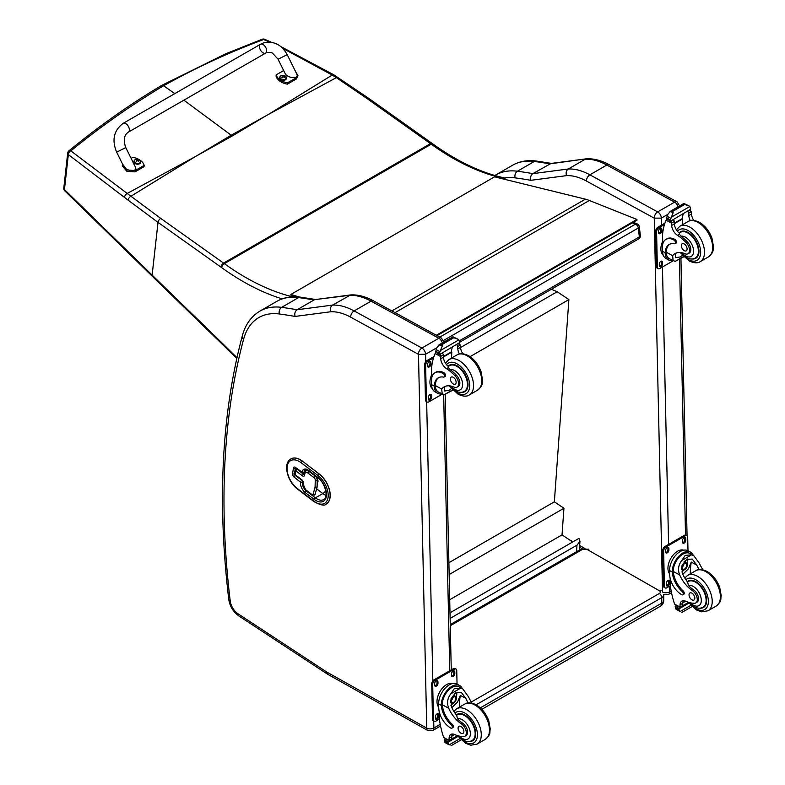 <?xml version="1.0" encoding="UTF-8"?>
<svg xmlns="http://www.w3.org/2000/svg" width="785" height="785" viewBox="0 0 785 785"><rect width="100%" height="100%" fill="white"/><g stroke="black" fill="none" stroke-linecap="round" stroke-linejoin="round"><path stroke-width="1.18" d="M266.89 115.277L232.262 135.972A136.335 78.706 -120 0 1 231.192 135.206L268.068 114.63L332.222 75.056L282.737 48.336M505.844 179.608L504.834 178.578A3.405 1.119 135.7 0 0 503.273 178.862A3.405 1.962 -120 0 0 501.703 177.891A3.405 2.453 -77.2 0 1 503.156 177.636C480.283 172.386 456.88 161.18 432.937 144.018L432.162 143.459A3.405 1.727 125.4 0 0 430.465 143.635L223.578 263.093L160.699 218.377L127.18 193.444L195.426 156.578L231.192 135.206L183.867 100.176M174.8 93.621L163.604 85.742L161.681 85.428L225.933 53.694L262.19 39.25A3.405 2.012 69.2 0 1 263.672 39.525A3.405 1.609 -65.8 0 1 264.79 39.328A3.405 1.609 -65.8 0 1 264.81 39.338A3.405 3.405 0 0 0 262.19 39.25A3.405 2.012 69.2 0 0 262.161 39.26M161.641 85.447L161.661 85.437C130.045 104.219 99.145 126.022 68.943 150.828A3.405 1.884 51 0 1 70.836 150.867A3.405 2.188 129.1 0 0 68.344 154.596L124.472 197.408A133.067 60.416 56.6 0 1 128.122 200.155L158.02 222.371L220.889 267.077A132.685 76.606 60 0 1 221.655 267.626A244.312 141.045 -120 0 0 282.178 298.879M503.156 177.636L503.156 177.636A3.405 3.405 0 0 1 504.834 178.578M337.952 77.411A3.405 1.629 123.1 0 0 337.923 77.381A3.405 1.629 123.1 0 0 336.343 77.636L332.222 75.056A3.405 1.707 121 0 1 333.792 74.801L280.834 46.6M160.699 218.377A3.405 1.727 -54.6 0 0 158.02 222.371L152.133 275.103L64.449 189.558A3.405 1.884 135.6 0 0 64.753 190.824L64.753 190.824A3.405 1.884 135.6 0 0 64.792 190.863M123.206 123.323L260.522 44.264A5.103 2.944 60.1 0 1 260.816 44.137A5.103 2.944 60.1 0 1 265.762 47.463A5.103 2.944 60.1 0 1 265.615 53.115A5.103 2.944 60.1 0 1 265.33 53.243A5.103 2.944 60.1 0 1 260.385 49.916A5.103 2.944 60.1 0 1 260.522 44.264A5.103 2.944 60.1 0 1 260.816 44.137A5.103 2.944 60.1 0 1 265.762 47.463A5.103 2.944 60.1 0 1 265.615 53.115L128.298 132.174A5.103 2.944 60.1 0 0 128.436 126.522A5.103 2.944 60.1 0 0 123.5 123.196A5.103 2.944 60.1 0 0 123.206 123.323C113.815 130.379 111.637 139.985 116.641 152.133L125.796 147.609L135.354 166.95C138.258 172.268 125.934 171.483 123.598 166.204L116.641 152.133M131.115 158.374L132.851 157.373A14.032 8.939 -174.2 0 1 144.175 165.38L135.138 170.581L126.935 169.992L122.538 164.045M122.421 164.565L122.293 165.87L126.807 171.297L135.01 171.886L144.048 166.685L144.175 165.38M295.543 71.543L297.947 75.664L296.553 77.646L287.516 82.847A14.032 8.939 -174.2 0 1 276.192 74.85L283.67 70.552M278.057 59.209L285.014 73.27C287.349 78.549 299.674 79.334 296.769 74.025L287.202 54.675L278.057 59.209L272.719 53.38C272.218 52.33 267.057 51.957 265.615 53.115M276.192 74.85L276.065 76.155A14.032 8.939 5.8 0 0 287.388 84.152L296.426 78.951L297.947 75.664M287.516 82.847L287.388 84.152M140.643 162.161A3.346 2.129 -174.2 0 1 140.643 162.407A3.346 2.129 -174.2 0 1 137.09 164.193A3.346 2.129 -174.2 0 1 133.98 161.739A3.346 2.129 -174.2 0 1 134.029 161.494M134.343 160.483A3.346 2.129 5.8 0 0 134.029 161.249L135.099 159.748A3.228 2.051 -174.2 0 1 135.412 159.59L135.099 159.748A3.228 2.051 -174.2 0 0 135.099 162.662A3.228 2.051 -174.2 0 0 139.651 162.937A3.228 2.051 -174.2 0 0 139.661 160.022L140.692 161.926A3.346 2.129 5.8 0 0 140.535 161.111M138.513 161.445A1.648 1.05 -174.2 0 0 138.759 161.298L138.857 161.327A4.347 2.738 -115.8 0 0 138.288 160.67L138.288 160.071A4.347 1.962 -51.2 0 1 138.867 159.924A1.776 1.138 5.8 0 0 138.562 159.708A4.347 2.463 121.3 0 0 137.954 159.836L137.022 159.777A4.347 2.747 -116.2 0 0 136.374 159.571L136.453 159.679A1.648 1.05 -174.2 0 0 136.237 159.797M138.209 161.121L138.288 160.071M136.374 159.571A1.776 1.138 5.8 0 0 136.07 159.748A4.347 2.247 56.5 0 1 136.688 159.973L136.678 160.572A4.347 2.443 121 0 0 136.07 161.151A1.776 1.138 5.8 0 0 136.364 161.367A4.347 1.982 -50.9 0 1 137.022 160.807L137.944 160.866A4.347 2.267 56.2 0 1 138.552 161.494A1.776 1.138 5.8 0 0 138.857 161.327M136.688 159.973L136.668 161.082M136.659 161.023L136.659 161.73M286.397 78.245A3.346 2.129 -174.2 0 1 286.388 78.49A3.346 2.129 -174.2 0 1 282.845 80.276A3.346 2.129 -174.2 0 1 279.735 77.823A3.346 2.129 -174.2 0 1 279.774 77.578M286.388 78.49L285.416 76.106A3.228 2.051 -174.2 0 1 285.406 79.02A3.228 2.051 -174.2 0 1 280.853 78.745A3.228 2.051 -174.2 0 1 280.873 75.831A3.228 2.051 -174.2 0 1 281.167 75.674L279.784 77.332A3.346 2.129 5.8 0 0 282.894 79.795A3.346 2.129 5.8 0 0 286.437 78.009A3.346 2.129 5.8 0 0 286.28 77.195M284.268 77.529A1.648 1.05 -174.2 0 0 284.513 77.381L284.612 77.411A4.347 2.738 -115.8 0 0 284.042 76.753L284.042 76.155A4.347 1.962 -51.2 0 1 284.612 76.008A1.776 1.138 5.8 0 0 284.317 75.792A4.347 2.463 121.3 0 0 283.709 75.919L282.777 75.86A4.347 2.747 -116.2 0 0 282.129 75.664L282.207 75.762A1.648 1.05 -174.2 0 0 281.992 75.88M283.964 77.205L284.042 76.155M282.129 75.664A1.776 1.138 5.8 0 0 281.825 75.831A4.347 2.247 56.5 0 1 282.433 76.057L282.433 76.655A4.347 2.443 121 0 0 281.815 77.234A1.776 1.138 5.8 0 0 282.119 77.45A4.347 1.982 -50.9 0 1 282.767 76.891L283.699 76.95A4.347 2.267 56.2 0 1 284.307 77.587A1.776 1.138 5.8 0 0 284.612 77.411M282.433 76.057L282.423 77.175M282.414 77.107L282.414 77.813M632.386 222.852L635.536 224.108A3.405 2.237 -68.2 0 1 637.165 223.911L633.26 222.341M639.275 226.649A3.405 1.648 173 0 1 638.274 228.023L639.363 236.884A3.405 1.648 -7 0 0 640.364 235.52L639.275 226.649A3.405 3.405 0 0 0 637.165 223.911M459.421 340.778L639.363 236.884A3.405 1.962 60 0 1 638.686 238.875A3.405 3.405 0 0 0 640.364 235.52M439.757 337.138L635.536 224.108A3.405 1.962 60 0 1 638.274 228.023L443.574 340.425M449.991 612.81L578.977 538.343L579.968 541.307L576.995 545.163L576.524 551.708M450.119 618.413L576.995 545.163M551.404 289.272L557.183 291.745L568.899 299.595L554.357 501.831L563.944 508.258L562.031 534.87L572.667 541.984M568.899 299.595L470.087 356.645M449.707 599.72L562.031 534.87M449.148 574.532L563.944 508.258M448.883 562.727L554.357 501.831M391.872 310.919L585.424 199.164L494.55 176.841L290.852 294.463L299.389 297.024M296.249 296.799L291.009 295.219L290.852 294.463M585.424 199.164A54.44 31.429 60 0 1 589.339 200.479L636.91 219.447L637.008 220.183L437.039 335.646M436.332 335.264L636.91 219.447M654.199 218.142L661.362 218.112A5.103 2.944 -120 0 0 657.663 211.921L674.6 202.147A5.034 2.983 118.7 0 1 677.112 201.892L609.337 164.781C601.595 160.532 594.059 158.531 586.719 158.776L550.991 163.447L532.868 173.632A683.411 394.57 -120 0 0 517.403 171.238A5.034 3.758 97.5 0 0 515.127 177.871A678.377 391.666 60 0 1 530.837 180.314C530.12 177.39 530.797 175.163 532.868 173.632L568.311 168.991L585.247 159.208A68.04 39.289 60 0 1 606.825 165.036L589.888 174.819A68.04 39.289 -120 0 0 568.311 168.991C566.25 170.502 565.661 172.72 566.525 175.634A63.006 36.375 60 0 1 586.424 181.041L654.199 218.142A5.034 2.983 -61.3 0 1 657.663 211.921L589.888 174.819A5.034 2.983 118.7 0 0 586.424 181.041M586.454 158.796L549.804 163.859A683.411 394.57 60 0 0 534.34 161.465L517.403 171.238A88.46 51.074 -120 0 0 495.659 175.016L512.595 165.233A88.46 51.074 60 0 1 534.34 161.465A5.034 3.758 97.5 0 1 536.283 161.043L551.904 163.466M323.969 478.772A6.8 3.925 60 0 1 324.264 479.115A16.279 9.4 60 0 1 327.816 485.199M418.434 354.261A5.034 2.983 -61.3 0 1 421.908 348.04L354.133 310.929A68.04 39.289 -120 0 0 332.546 305.1C330.495 306.621 329.896 308.839 330.76 311.753A63.006 36.375 60 0 1 350.659 317.15L418.483 354.339L425.607 354.231A5.103 2.944 -120 0 0 421.908 348.04L438.844 338.257A5.034 2.983 118.7 0 1 441.347 338.011L373.572 300.9C365.839 296.642 358.294 294.64 350.954 294.885L315.236 299.566L349.482 295.327A68.04 39.289 60 0 1 371.07 301.155L438.844 338.257A5.103 2.944 60 0 1 442.308 342.937M350.689 294.915L332.546 305.1L297.103 309.751L314.039 299.978A683.411 394.57 60 0 0 298.585 297.574A5.034 3.758 97.5 0 1 300.527 297.162L316.139 299.585M418.483 354.339L426.746 728.137L326.943 672.137A11.971 6.918 60 0 1 326.256 671.715L238.002 613.772A11.971 6.918 60 0 1 230.211 600.957A813.191 469.499 60 0 1 243.595 339.257A83.426 48.16 60 0 1 279.362 313.99A5.034 3.758 -82.5 0 1 281.648 307.357A683.411 394.57 -120 0 1 297.103 309.751C295.032 311.282 294.355 313.509 295.082 316.433L330.76 311.753M295.965 469.656A1.364 0.903 8.5 0 0 295.955 470.931A1.364 0.648 -52.7 0 1 297.073 469.361A1.364 0.785 -120 0 0 296.239 469.195L296.239 469.195A1.364 1.364 0 0 0 295.572 470.176L294.983 474.111A1.364 1.364 0 0 0 295.503 475.396A1.364 0.648 -52.7 0 1 295.366 474.866A1.364 0.903 -171.5 0 1 294.983 474.111M304.197 474.425A1.364 0.785 60 0 1 303.579 474.189L297.162 469.312A1.364 0.785 -120 0 0 296.337 469.145A1.364 0.785 -120 0 0 296.288 469.175M314.481 495.07A3.405 1.962 -120 0 0 314.53 495.041A3.405 1.962 -120 0 0 315.148 494.187L316.983 487.721A4.524 2.61 -120 0 0 317.101 486.906L317.287 480.057A3.405 1.962 -120 0 0 315.266 476.053L309.467 471.648A5.711 3.297 -120 0 0 305.973 470.941A5.711 3.297 -120 0 0 305.924 470.961M317.729 477.751A1.364 0.648 -52.7 0 1 317.591 477.221L308.682 470.441A1.364 0.648 -52.7 0 0 308.819 470.961L317.729 477.751C325.569 483.079 328.611 497.837 323.695 499.564A13.61 7.86 60 0 1 315.374 497.876L306.464 491.086A6.8 3.925 60 0 1 302.47 482.422L302.51 482.167A1.364 0.785 -120 0 0 301.705 480.44A1.364 0.648 127.3 0 0 300.596 482A1.364 0.903 8.5 0 0 302.51 482.167L302.951 481.911M303.677 473.031A1.364 0.785 -120 0 0 303.775 472.953A1.364 0.785 -120 0 0 303.942 472.58A1.364 0.903 -171.5 0 1 302.029 472.413A1.364 0.648 127.3 0 0 302.176 472.933A1.364 1.364 0 0 0 303.677 473.031L304.6 472.501M326.295 503.95A18.712 10.804 -120 0 0 326.334 503.921A18.712 10.804 -120 0 0 329.572 490.272A18.712 10.804 -120 0 0 319.063 473.836L302.441 461.168A18.712 10.804 -120 0 0 291 458.852A18.712 10.804 -120 0 0 290.95 458.882M672.735 260.581A15.435 9.135 -61.3 0 1 668.683 259.992A15.435 9.135 -61.3 0 1 665.238 253.712L666.249 253.123A14.002 8.292 -61.3 0 0 669.369 258.736L675.178 261.385L683.499 256.577M658.124 268.686A3.405 2.012 -61.3 0 1 657.359 267.096L656.397 266.566A3.405 2.012 -61.3 0 0 657.163 268.166L658.124 268.686A3.405 2.012 -61.3 0 0 659.822 268.519L673.167 260.816L672.627 255.694A23.717 13.698 60 0 1 675.041 253.575A23.717 13.698 60 0 1 684.893 253.722A7.497 4.327 60 0 0 688.003 253.771A7.497 4.327 60 0 0 685.992 242.487L687.238 241.77A7.497 4.327 60 0 1 689.259 253.055L688.003 253.771M676.464 252.927A23.717 13.698 -120 0 0 675.326 254.144L675.394 257.696L680.104 256.98L682.351 255.321M665.238 253.712L665.209 252.77A19.282 11.137 -120 0 1 669.193 244.488A19.282 11.137 -120 0 1 674.462 243.752A2.139 1.236 -120 0 0 675.051 243.674A2.139 1.236 -120 0 0 675.365 241.937A2.139 1.236 -120 0 0 673.942 240.053A16.701 9.636 -120 0 0 665.896 239.405A16.701 9.636 -120 0 0 662.442 247.403L662.53 251.308A15.435 9.135 118.7 0 0 666.033 258.54L668.683 259.992M675.178 261.385L683.755 256.842M662.746 244.125L662.54 234.666A72.328 41.762 60 0 1 666.072 220.192L666.769 219.309M685.992 242.487A37.503 21.656 60 0 0 677.465 235.343A8.753 5.053 60 0 1 671.656 225.462A48.219 27.838 60 0 1 671.548 223.195A1.698 1.04 -59.7 0 1 671.548 223.117L671.587 220.467M671.548 223.117L674.246 221.556A1.609 0.922 -120 0 0 673.187 219.672M670.439 221.262L666.593 218.701A5.73 3.307 -120 0 0 666.74 217.965L667.358 214.923L670.468 211.243L672.922 211.243L673.147 212.715L671.42 217.151L689.829 206.524L690.545 208.261A5.73 3.307 -120 0 0 690.731 209.183L670.439 221.262L690.731 209.183M683.921 203.482L689.004 205.915L684.667 204.463L683.921 203.482L686.6 204.944M689.829 206.524L689.004 205.925M665.896 239.405L666.907 238.817A16.701 9.636 60 0 1 674.953 239.474A2.139 1.236 60 0 1 676.376 241.348A2.139 1.236 60 0 1 676.062 243.085L675.051 243.674M666.249 253.123L666.22 252.191A19.282 11.137 60 0 1 669.713 244.223M674.335 223.666L682.764 218.799A91.423 52.781 -120 0 0 682.538 224.696M682.145 218.465L682.764 218.799M674.305 223.205L682.106 218.701A64.831 37.435 -120 0 1 683.284 213.844M674.246 221.556A48.219 27.838 -120 0 0 674.354 223.902A8.753 5.053 -120 0 0 679.437 233.273L679.349 234.254L681.007 236.206A37.503 21.656 60 0 1 687.238 241.77M666.74 217.965L670.341 219.928L671.42 217.151M661.99 242.967L662.677 241.142M670.341 219.928A5.73 3.307 -120 0 0 670.527 220.85M683.98 203.403L669.958 211.508L673.147 212.715M690.309 220.614A8.753 5.053 -120 0 1 688.769 215.581A48.219 27.838 -120 0 1 688.661 213.235L691.349 211.685A1.698 0.971 -63.2 0 1 691.349 211.764A48.219 27.838 -120 0 0 691.467 214.02A8.753 5.053 -120 0 0 693.803 220.389M691.349 211.685L689.201 210.429M688.661 213.235A1.609 0.922 -120 0 0 687.601 211.351M663.296 255.311A14.002 8.292 -61.3 0 1 660.882 249.267A14.002 8.292 -61.3 0 1 662.687 241.24M657.359 267.096L656.584 231.938A3.405 2.012 -61.3 0 1 658.919 227.728L664.463 224.53M662.579 262.298L662.609 263.701A2.335 1.384 -61.3 0 1 661.637 266.066A2.335 1.384 -61.3 0 1 659.832 266.714A2.335 1.384 -61.3 0 1 659.302 265.615L659.272 264.211A2.335 1.384 -61.3 0 1 660.244 261.847A2.335 1.384 -61.3 0 1 662.049 261.199A2.335 1.384 -61.3 0 1 662.579 262.298L661.618 261.768L661.647 263.181A2.335 1.384 -61.3 0 1 659.449 266.282M661.853 229.249L661.883 230.653A2.335 1.384 -61.3 0 1 660.911 233.017A2.335 1.384 -61.3 0 1 659.106 233.665A2.335 1.384 -61.3 0 1 658.576 232.566L658.546 231.153A2.335 1.384 -61.3 0 1 659.518 228.788A2.335 1.384 -61.3 0 1 661.323 228.15A2.335 1.384 -61.3 0 1 661.853 229.249L660.891 228.72L660.921 230.123A2.335 1.384 -61.3 0 1 658.713 233.233M656.397 266.566L655.622 231.408A3.405 2.012 -61.3 0 1 657.958 227.208L664.895 223.205M661.48 261.111A2.335 1.384 -61.3 0 1 661.618 261.768M660.744 228.052A2.335 1.384 -61.3 0 1 660.891 228.72M692.262 258.971A15.307 8.841 -120 0 0 695.795 258.294A15.307 8.841 -120 0 0 695.795 240.612A15.307 8.841 -120 0 0 680.487 231.771A15.307 8.841 -120 0 0 679.074 232.968M684.137 243.929A4.082 2.355 -120 0 0 682.165 243.772A4.082 2.355 -120 0 0 682.165 248.482A4.082 2.355 -120 0 0 686.247 250.847A4.082 2.355 -120 0 0 686.865 247.52A4.082 2.355 -120 0 0 684.137 243.929M699.16 569.596A23.717 13.698 60 0 1 696.795 565.082L692.242 559.077L686.787 559.381L682.028 565.298L682.381 573.403A23.717 13.698 60 0 0 687.689 582.156L688.406 585.473A23.717 13.698 60 0 0 693.587 589.849L692.341 590.575A23.717 13.698 60 0 1 679.692 574.963C677.651 569.704 678.358 564.866 681.792 560.461L685.177 555.387L691.497 554.858L681.792 560.461M691.497 554.858L693.714 555.535L699.494 563.522A23.717 13.698 -120 0 0 702.997 569.832M682.813 594.824L683.823 594.235A2.139 1.236 60 0 0 683.166 590.948A19.282 11.137 60 0 1 673.275 571.451L673.265 570.44L672.254 571.029A15.435 9.135 -61.3 0 1 679.035 556.006A15.435 9.135 -61.3 0 1 690.564 552.179L687.905 550.727A15.435 9.135 118.7 0 0 675.993 554.956A15.435 9.135 118.7 0 0 669.585 570.567L669.674 574.473A16.701 9.636 -120 0 0 681.782 594.736A2.139 1.236 -120 0 0 682.813 594.824A2.139 1.236 -120 0 0 682.155 591.527A19.282 11.137 -120 0 1 672.264 572.029L669.585 570.567M672.254 571.029L672.264 572.029M690.564 552.179A15.435 9.135 -61.3 0 1 693.243 555.28M683.411 600.682A8.753 5.053 60 0 0 682.744 603.302A48.219 27.838 60 0 0 682.734 605.588A1.609 0.922 60 0 1 682.401 606.354L680.104 607.678L674.56 604.067A72.328 41.762 60 0 1 670.292 585.316L670.135 578.162M690.82 605.353L680.134 611.515L678.946 609.523A5.73 3.307 60 0 1 679.104 608.777L675.257 606.226L676.317 605.618M675.257 606.226L675.169 606.628A5.73 3.307 60 0 1 675.355 607.551L676.071 609.297L680.134 611.515M673.265 570.44A14.002 8.292 -61.3 0 1 679.447 556.869A14.002 8.292 -61.3 0 1 689.878 553.435L693.714 555.535M690.28 573.884A91.423 52.781 60 0 1 691.281 562.06L688.455 568.801L682.793 574.296M687.64 558.959A10.195 6.035 -61.3 0 1 687.16 564.022M683.892 570.008A10.195 6.035 -61.3 0 1 681.851 571.961M685.236 560.51A6.8 4.033 -61.3 0 1 685.315 562.354M685.599 601.192L682.773 602.831M669.046 562.237L669.84 560.274M692.341 590.575A7.497 4.327 60 0 1 696.943 597.189A7.497 4.327 60 0 1 695.726 602.968A7.497 4.327 60 0 1 693.96 603.292A37.503 21.656 60 0 1 685.55 601.173A8.753 5.053 60 0 0 681.851 601.094A8.753 5.053 60 0 0 680.045 604.862A48.219 27.838 60 0 0 680.036 607.06A1.698 1.04 -59.4 0 0 680.036 607.139L682.734 605.588M669.664 573.894A14.002 8.292 -61.3 0 1 670.969 558.135A14.002 8.292 -61.3 0 1 683.715 550.157M670.351 585.777L666.887 587.779A3.405 2.012 -61.3 0 1 665.189 587.955L664.228 587.425A3.405 2.012 -61.3 0 1 663.453 585.826L662.677 550.668A3.405 2.012 -61.3 0 1 665.023 546.468L684.265 535.36A3.405 2.012 -61.3 0 1 685.962 535.184L686.924 535.713A3.405 2.012 -61.3 0 1 687.699 537.303L687.994 550.776M665.189 587.955A3.405 2.012 -61.3 0 1 664.414 586.356L663.639 551.198A3.405 2.012 -61.3 0 1 665.984 546.998L685.226 535.88A3.405 2.012 -61.3 0 1 686.924 535.713M682.469 542.101L682.44 540.698A2.335 1.384 -61.3 0 1 683.411 538.333A2.335 1.384 -61.3 0 1 685.217 537.686A2.335 1.384 -61.3 0 1 685.747 538.785L685.776 540.198A2.335 1.384 -61.3 0 1 684.805 542.563A2.335 1.384 -61.3 0 1 682.999 543.2A2.335 1.384 -61.3 0 1 682.469 542.101M665.631 551.826L665.601 550.422A2.335 1.384 -61.3 0 1 666.573 548.058A2.335 1.384 -61.3 0 1 668.378 547.41A2.335 1.384 -61.3 0 1 668.908 548.509L668.938 549.912A2.335 1.384 -61.3 0 1 667.966 552.277A2.335 1.384 -61.3 0 1 666.161 552.925A2.335 1.384 -61.3 0 1 665.631 551.826M666.357 584.874L666.328 583.471A2.335 1.384 -61.3 0 1 667.299 581.106A2.335 1.384 -61.3 0 1 669.105 580.468A2.335 1.384 -61.3 0 1 669.634 581.557L669.674 582.97A2.335 1.384 -61.3 0 1 668.702 585.335A2.335 1.384 -61.3 0 1 666.897 585.973A2.335 1.384 -61.3 0 1 666.357 584.874M684.648 537.597A2.335 1.384 -61.3 0 1 684.785 538.265L684.814 539.668A2.335 1.384 -61.3 0 1 682.616 542.769M667.799 547.322A2.335 1.384 -61.3 0 1 667.947 547.979L667.976 549.392A2.335 1.384 -61.3 0 1 665.768 552.493M668.535 580.37A2.335 1.384 -61.3 0 1 668.673 581.037L668.712 582.441A2.335 1.384 -61.3 0 1 666.504 585.541M682.263 567.084A3.209 1.904 118.7 0 0 683.823 564.238M682.185 567.771A3.209 1.904 118.7 0 0 682.911 569.253A3.209 1.904 118.7 0 0 686.119 567.349A3.209 1.904 118.7 0 0 686.002 563.61A3.209 1.904 118.7 0 0 684.363 563.797M682.185 567.957A3.483 2.061 118.7 0 0 684.755 569.39A3.483 2.061 118.7 0 0 687.101 565.014A3.483 2.061 118.7 0 0 684.451 563.738A3.483 2.061 118.7 0 0 682.185 567.879A3.483 2.061 118.7 0 0 682.185 567.957M682.018 568.055A3.719 2.198 118.7 0 0 684.854 569.527A3.719 2.198 118.7 0 0 687.277 565.102A3.719 2.198 118.7 0 0 684.608 563.444A3.719 2.198 118.7 0 0 682.018 568.055M687.277 564.994A3.984 2.355 118.7 0 0 687.277 564.896A3.984 2.355 118.7 0 0 686.375 562.933A3.984 2.355 118.7 0 0 683.293 564.032A3.984 2.355 118.7 0 0 681.635 568.055A3.984 2.355 118.7 0 0 682.538 569.93A3.984 2.355 118.7 0 0 684.677 569.635A3.984 2.355 118.7 0 0 684.765 569.576M687.287 581.646A15.307 8.841 60 0 1 688.209 580.969A15.307 8.841 60 0 1 695.588 581.567A15.307 8.841 60 0 1 705.813 595.04A15.307 8.841 60 0 1 703.517 607.482A15.307 8.841 60 0 1 699.985 608.159M693.587 589.849A7.497 4.327 60 0 1 698.189 596.463A7.497 4.327 60 0 1 696.972 602.242L695.726 602.968M692.007 599.877A4.082 2.355 -120 0 0 693.969 600.034A4.082 2.355 -120 0 0 693.969 595.315A4.082 2.355 -120 0 0 689.887 592.96A4.082 2.355 -120 0 0 689.279 596.286A4.082 2.355 -120 0 0 692.007 599.877M441.788 393.923A15.435 9.135 -61.3 0 1 437.736 393.334A15.435 9.135 -61.3 0 1 434.291 387.044L435.302 386.465A14.002 8.292 -61.3 0 0 438.423 392.078L444.231 394.718L452.552 389.919M442.259 394.178L441.68 389.036A23.717 13.698 60 0 1 444.094 386.907A23.717 13.698 60 0 1 453.946 387.064A7.497 4.327 60 0 0 457.056 387.113A7.497 4.327 60 0 0 455.035 375.829L456.291 375.102A7.497 4.327 60 0 1 458.303 386.387L457.056 387.113M445.517 386.259A23.717 13.698 -120 0 0 444.379 387.476L444.447 391.028L449.157 390.312L451.395 388.653M434.291 387.044L434.262 386.112A19.282 11.137 -120 0 1 438.246 377.83A19.282 11.137 -120 0 1 443.515 377.094A2.139 1.236 -120 0 0 444.094 377.006A2.139 1.236 -120 0 0 444.418 375.269A2.139 1.236 -120 0 0 442.995 373.395A16.701 9.636 -120 0 0 434.949 372.738A16.701 9.636 -120 0 0 431.495 380.735L431.583 384.64A15.435 9.135 118.7 0 0 435.076 391.882L437.736 393.334M444.231 394.718L452.808 390.174M431.799 377.467L431.593 368.008A72.328 41.762 60 0 1 435.125 353.535L435.812 352.642M455.035 375.829A37.503 21.656 60 0 0 446.518 368.675A8.753 5.053 60 0 1 440.709 358.794A48.219 27.838 60 0 1 440.601 356.527A1.698 1.04 -59.7 0 1 440.601 356.449L440.64 353.809M440.601 356.449L443.289 354.899A1.609 0.922 -120 0 0 442.23 353.014M439.482 354.594L435.646 352.043A5.73 3.307 -120 0 0 435.793 351.297L436.411 348.265L439.522 344.586L441.965 344.576L442.19 346.048L440.473 350.483L458.872 339.866L459.598 341.603A5.73 3.307 -120 0 0 459.784 342.525L439.482 354.594L459.784 342.525M452.974 336.814L458.057 339.257L453.18 337.511L452.974 336.814L455.653 338.276M458.872 339.866L458.057 339.257M434.949 372.738L435.96 372.159A16.701 9.636 60 0 1 444.006 372.806A2.139 1.236 60 0 1 445.429 374.69A2.139 1.236 60 0 1 445.105 376.427L444.094 377.006M435.302 386.465L435.273 385.523A19.282 11.137 60 0 1 438.766 377.565M443.388 357.008L451.817 352.141A91.423 52.781 -120 0 0 451.591 358.038M451.198 351.798L451.817 352.141M443.358 356.537L451.149 352.043A64.831 37.435 -120 0 1 452.337 347.176M443.289 354.899A48.219 27.838 -120 0 0 443.407 357.244A8.753 5.053 -120 0 0 448.49 366.605L448.402 367.586L450.05 369.539A37.503 21.656 60 0 1 456.291 375.102M435.793 351.297L439.384 353.27L440.473 350.483M431.043 376.309L431.73 374.484M439.384 353.27A5.73 3.307 -120 0 0 439.571 354.192M453.033 336.745L439.001 344.841L442.19 346.048M459.362 353.947A8.753 5.053 -120 0 1 457.822 348.923A48.219 27.838 -120 0 1 457.704 346.577L460.402 345.017A1.698 0.971 -63.2 0 1 460.402 345.096A48.219 27.838 -120 0 0 460.51 347.363A8.753 5.053 -120 0 0 462.856 353.731M460.402 345.017L458.244 343.761M457.704 346.577A1.609 0.922 -120 0 0 456.644 344.684M432.349 388.653A14.002 8.292 -61.3 0 1 429.935 382.609A14.002 8.292 -61.3 0 1 431.73 374.573M442.22 394.158L428.875 401.861A3.405 2.012 -61.3 0 1 427.177 402.028A3.405 2.012 -61.3 0 1 426.412 400.428L425.627 365.27A3.405 2.012 -61.3 0 1 427.972 361.071L433.516 357.872M431.632 395.64L431.662 397.043A2.335 1.384 -61.3 0 1 430.69 399.408A2.335 1.384 -61.3 0 1 428.885 400.046A2.335 1.384 -61.3 0 1 428.355 398.957L428.325 397.544A2.335 1.384 -61.3 0 1 429.297 395.179A2.335 1.384 -61.3 0 1 431.102 394.541A2.335 1.384 -61.3 0 1 431.632 395.64L430.671 395.11L430.7 396.513A2.335 1.384 -61.3 0 1 428.492 399.614M430.896 362.582L430.936 363.995A2.335 1.384 -61.3 0 1 429.964 366.359A2.335 1.384 -61.3 0 1 428.159 366.997A2.335 1.384 -61.3 0 1 427.619 365.898L427.589 364.495A2.335 1.384 -61.3 0 1 428.561 362.13A2.335 1.384 -61.3 0 1 430.366 361.492A2.335 1.384 -61.3 0 1 430.896 362.582L429.935 362.062L429.974 363.465A2.335 1.384 -61.3 0 1 427.766 366.566M427.177 402.028L426.216 401.498A3.405 2.012 -61.3 0 1 425.45 399.908L424.665 364.74A3.405 2.012 -61.3 0 1 427.011 360.541L433.948 356.537M430.523 394.443A2.335 1.384 -61.3 0 1 430.671 395.11M429.797 361.394A2.335 1.384 -61.3 0 1 429.935 362.062M461.315 392.314A15.307 8.841 -120 0 0 464.848 391.627A15.307 8.841 -120 0 0 464.848 373.954A15.307 8.841 -120 0 0 449.54 365.113A15.307 8.841 -120 0 0 448.127 366.31M453.18 377.271A4.082 2.355 -120 0 0 451.218 377.104A4.082 2.355 -120 0 0 451.218 381.824A4.082 2.355 -120 0 0 455.3 384.179A4.082 2.355 -120 0 0 455.908 380.862A4.082 2.355 -120 0 0 453.18 377.271M468.203 702.928A23.717 13.698 60 0 1 465.848 698.414L461.295 692.409L455.84 692.723L451.081 698.63L451.434 706.745A23.717 13.698 60 0 0 456.742 715.498L457.459 718.805A23.717 13.698 60 0 0 462.64 723.191L461.394 723.907A23.717 13.698 60 0 1 448.735 708.296C446.704 703.036 447.401 698.208 450.835 693.803L454.23 688.73L460.55 688.2L450.835 693.803M460.55 688.2L462.767 688.877L468.547 696.864A23.717 13.698 -120 0 0 472.05 703.174M451.866 728.156L452.876 727.577A2.139 1.236 60 0 0 452.209 724.28A19.282 11.137 60 0 1 442.328 704.783L442.318 703.782L441.298 704.361A15.435 9.135 -61.3 0 1 448.088 689.348A15.435 9.135 -61.3 0 1 459.617 685.521L456.958 684.069A15.435 9.135 118.7 0 0 445.046 688.298A15.435 9.135 118.7 0 0 438.638 703.9L438.727 707.805A16.701 9.636 -120 0 0 450.835 728.078A2.139 1.236 -120 0 0 451.866 728.156A2.139 1.236 -120 0 0 451.198 724.869A19.282 11.137 -120 0 1 441.317 705.372L438.638 703.9M441.298 704.361L441.317 705.372M459.617 685.521A15.435 9.135 -61.3 0 1 462.296 688.622M452.464 734.014A8.753 5.053 60 0 0 451.787 736.644A48.219 27.838 60 0 0 451.787 738.92A1.609 0.922 60 0 1 451.453 739.696L449.148 741.02L443.613 737.4A72.328 41.762 60 0 1 439.345 718.658L439.178 711.495M459.873 738.685L449.187 744.857L447.999 742.855A5.73 3.307 60 0 1 448.147 742.119L444.31 739.568L445.37 738.95M444.31 739.568L444.222 739.97A5.73 3.307 60 0 1 444.408 740.893L445.124 742.63L449.187 744.857M442.318 703.782A14.002 8.292 -61.3 0 1 448.5 690.211A14.002 8.292 -61.3 0 1 458.931 686.777L462.767 688.877M459.323 707.216A91.423 52.781 60 0 1 460.334 695.402L457.508 702.133L451.846 707.628M456.693 692.291A10.195 6.035 -61.3 0 1 456.213 697.365M452.935 703.35A10.195 6.035 -61.3 0 1 450.904 705.293M454.289 693.842A6.8 4.033 -61.3 0 1 454.368 695.696M454.652 734.534L451.817 736.163M438.099 695.569L438.893 693.606M461.394 723.907A7.497 4.327 60 0 1 465.996 730.531A7.497 4.327 60 0 1 464.779 736.301A7.497 4.327 60 0 1 463.013 736.634A37.503 21.656 60 0 1 454.603 734.515A8.753 5.053 60 0 0 450.904 734.426A8.753 5.053 60 0 0 449.099 738.194A48.219 27.838 60 0 0 449.089 740.402A1.698 1.04 -59.4 0 0 449.089 740.481L451.787 738.92M438.707 707.226A14.002 8.292 -61.3 0 1 440.022 691.467A14.002 8.292 -61.3 0 1 452.768 683.499M439.394 719.119L435.93 721.121A3.405 2.012 -61.3 0 1 434.233 721.287L433.271 720.767A3.405 2.012 -61.3 0 1 432.506 719.168L431.73 684.01A3.405 2.012 -61.3 0 1 434.066 679.81L453.318 668.692A3.405 2.012 -61.3 0 1 455.015 668.526L455.977 669.046A3.405 2.012 -61.3 0 1 456.742 670.645L457.047 684.108M434.233 721.287A3.405 2.012 -61.3 0 1 433.467 719.698L432.692 684.53A3.405 2.012 -61.3 0 1 435.027 680.33L454.279 669.222A3.405 2.012 -61.3 0 1 455.977 669.046M451.522 675.443L451.493 674.03A2.335 1.384 -61.3 0 1 452.464 671.666A2.335 1.384 -61.3 0 1 454.27 671.028A2.335 1.384 -61.3 0 1 454.8 672.127L454.829 673.53A2.335 1.384 -61.3 0 1 453.858 675.895A2.335 1.384 -61.3 0 1 452.052 676.533A2.335 1.384 -61.3 0 1 451.522 675.443M434.684 685.168L434.654 683.755A2.335 1.384 -61.3 0 1 435.626 681.39A2.335 1.384 -61.3 0 1 437.431 680.752A2.335 1.384 -61.3 0 1 437.961 681.851L437.991 683.254A2.335 1.384 -61.3 0 1 437.019 685.619A2.335 1.384 -61.3 0 1 435.214 686.257A2.335 1.384 -61.3 0 1 434.684 685.168M435.41 718.216L435.381 716.813A2.335 1.384 -61.3 0 1 436.352 714.438A2.335 1.384 -61.3 0 1 438.158 713.801A2.335 1.384 -61.3 0 1 438.687 714.899L438.717 716.303A2.335 1.384 -61.3 0 1 437.745 718.667A2.335 1.384 -61.3 0 1 435.94 719.315A2.335 1.384 -61.3 0 1 435.41 718.216M453.691 670.93A2.335 1.384 -61.3 0 1 453.838 671.597L453.867 673A2.335 1.384 -61.3 0 1 451.66 676.111M436.852 680.654A2.335 1.384 -61.3 0 1 437 681.321L437.029 682.724A2.335 1.384 -61.3 0 1 434.821 685.825M437.588 713.702A2.335 1.384 -61.3 0 1 437.726 714.37L437.755 715.783A2.335 1.384 -61.3 0 1 435.557 718.883M451.316 700.426A3.209 1.904 118.7 0 0 452.876 697.571M451.238 701.113A3.209 1.904 118.7 0 0 451.964 702.585A3.209 1.904 118.7 0 0 455.172 700.681A3.209 1.904 118.7 0 0 455.045 696.952A3.209 1.904 118.7 0 0 453.416 697.139M451.238 701.29A3.483 2.061 118.7 0 0 453.799 702.722A3.483 2.061 118.7 0 0 456.154 698.356A3.483 2.061 118.7 0 0 453.504 697.08A3.483 2.061 118.7 0 0 451.238 701.221A3.483 2.061 118.7 0 0 451.238 701.29M451.071 701.388A3.719 2.198 118.7 0 0 453.907 702.86A3.719 2.198 118.7 0 0 456.32 698.434A3.719 2.198 118.7 0 0 453.661 696.776A3.719 2.198 118.7 0 0 451.071 701.388M456.32 698.336A3.984 2.355 118.7 0 0 456.33 698.228A3.984 2.355 118.7 0 0 455.418 696.275A3.984 2.355 118.7 0 0 452.346 697.365A3.984 2.355 118.7 0 0 450.688 701.397A3.984 2.355 118.7 0 0 451.591 703.262A3.984 2.355 118.7 0 0 453.73 702.977A3.984 2.355 118.7 0 0 453.818 702.918M456.34 714.978A15.307 8.841 60 0 1 457.262 714.301A15.307 8.841 60 0 1 464.632 714.909A15.307 8.841 60 0 1 474.866 728.372A15.307 8.841 60 0 1 472.57 740.824A15.307 8.841 60 0 1 469.028 741.501M462.64 723.191A7.497 4.327 60 0 1 467.242 729.805A7.497 4.327 60 0 1 466.025 735.574L464.779 736.301M461.05 733.21A4.082 2.355 -120 0 0 463.022 733.367A4.082 2.355 -120 0 0 463.022 728.657A4.082 2.355 -120 0 0 458.94 726.302A4.082 2.355 -120 0 0 458.322 729.618A4.082 2.355 -120 0 0 461.05 733.21M268.068 114.63L336.343 77.636L367.596 98.92A3.405 1.727 125.4 0 1 369.284 98.743L333.792 74.801A3.405 1.707 121 0 1 333.831 74.82M195.426 156.578L130.909 196.25A3.405 1.815 -52.2 0 0 128.122 200.155M269.314 42.086L263.672 39.525C229.524 52.173 196.171 67.579 163.604 85.742C131.468 104.945 100.539 126.65 70.836 150.867L127.18 193.444A3.405 1.913 -53.7 0 0 124.472 197.408M432.937 144.018A3.405 1.707 125.8 0 0 431.25 144.195A136.09 78.569 -120 0 0 430.465 143.635L367.596 98.92M500.85 178.381L501.703 177.891A240.907 139.082 60 0 1 431.25 144.195L224.353 263.652A136.09 78.569 -120 0 0 223.578 263.093A3.405 1.727 -54.6 0 0 220.889 267.077M292.57 296.818A240.907 139.082 60 0 1 224.353 263.652A3.405 1.707 -54.2 0 0 221.655 267.626M196.574 155.911L232.262 135.972M163.888 286.545L152.133 275.103A3.405 1.246 133.9 0 0 152.182 276.173A3.405 1.246 133.9 0 0 152.212 276.192L163.918 287.595A3.405 1.227 134.2 0 1 163.888 286.545L223.98 344.89A3.405 1.227 134.2 0 0 224.019 345.94L236.776 358.48M236.962 357.636A844.866 487.76 60 0 1 225.727 346.597A139.494 80.531 -120 0 0 223.98 344.89M225.727 346.597A3.405 1.177 134.9 0 0 225.727 347.627M68.943 150.828A3.405 3.405 0 0 0 67.696 153.095A3.405 2.188 6.4 0 0 68.344 154.596L64.449 189.558A3.405 2.188 -173.6 0 1 63.801 188.057A3.405 3.405 0 0 0 64.753 190.824L152.192 276.173M135.138 170.581L135.01 171.886M296.553 77.646L296.426 78.951M133.98 161.739L134.029 161.249A3.346 2.129 5.8 0 0 137.139 163.712A3.346 2.129 5.8 0 0 140.692 161.926L140.643 162.407M137.022 159.777L136.875 160.611M137.954 159.836L137.934 160.856M280.098 76.567A3.346 2.129 5.8 0 0 279.784 77.332L279.735 77.823M282.777 75.86L282.629 76.704M283.709 75.919L283.689 76.94M460.53 347.539L557.183 291.745M450.276 625.733L582.342 549.49A3.405 1.962 -120 0 0 580.655 549.323L450.256 624.615M476.142 704.793L661.745 597.64A3.405 1.962 -120 0 0 659.321 593.48L471.304 702.025M480.341 707.854L661.765 603.115L661.745 597.64A6.8 3.905 -0.3 0 0 663.737 594.853L663.757 600.329A6.8 3.905 179.7 0 1 661.765 603.115A6.8 3.925 60 0 1 660.352 606.255A6.8 6.8 0 0 0 663.757 600.329M661.019 590.546A3.405 1.972 119.7 0 0 659.321 590.712A3.405 1.953 179.7 0 1 659.321 593.48M580.655 549.323L588.848 549.304A3.405 1.972 119.7 0 0 587.151 549.471L659.321 590.712M582.342 549.49A3.405 1.953 179.7 0 1 587.151 549.471M395.051 312.665L589.339 200.479M530.837 180.314L566.525 175.634M504.117 178.018A83.426 48.16 60 0 1 515.127 177.871M584.57 548.293L579.664 545.536M573.001 541.797L569.174 539.648M663.56 594.382L668.575 594.353A5.103 2.944 -120 0 0 669.634 591.91A5.034 2.836 178.7 0 1 662.511 592.018L654.248 218.22M671.175 591.017L669.634 591.91L669.507 586.267M668.584 544.407L662.452 267.008M661.519 225.148L661.362 218.112L667.436 214.609M609.337 164.781A5.034 2.983 118.7 0 0 606.825 165.036L674.6 202.147A5.103 2.944 60 0 1 678.063 206.818M679.437 259.472L685.521 535.046M259.904 311.125L276.84 301.352A88.46 51.074 60 0 1 298.585 297.574L281.648 307.357A88.46 51.074 -120 0 0 259.904 311.125C251.19 316.355 245.322 324.607 242.29 335.901C221.694 413.577 217.18 501.438 228.769 599.495C229.877 606.413 233.224 611.898 238.807 615.931A5.034 2.698 123.3 0 1 238.002 613.772M443.653 394.649L449.756 670.753M373.572 300.9A5.034 2.983 118.7 0 0 371.07 301.155L354.133 310.929A5.034 2.983 -61.3 0 0 350.659 317.15M440.552 726.007L432.81 730.472A5.103 2.944 -120 0 0 433.87 728.029L440.228 724.359M425.774 361.679L425.607 354.231L436.48 347.951M426.746 728.137A5.034 2.836 -1.3 0 0 433.87 728.029L433.712 721.003M432.829 680.938L426.657 401.743M426.697 728.166A5.034 2.944 119.3 0 0 427.796 730.501L328.042 674.472A5.034 2.944 119.3 0 1 326.943 672.137M326.256 671.715A5.034 2.698 123.3 0 0 327.051 673.864L328.042 674.472M230.211 600.957A5.034 2.453 173.2 0 1 228.769 599.495M243.595 339.257A5.034 3.562 -165 0 1 242.29 335.901M279.362 313.99A678.377 391.666 60 0 1 295.082 316.433M295.366 474.866L295.955 470.931L302.372 475.818A2.718 1.57 -120 0 0 304.57 475.239L304.737 474.179A4.357 2.512 60 0 1 308.26 473.267L314.049 477.682A2.041 1.177 60 0 1 315.266 480.077L315.079 486.926A3.16 1.825 60 0 1 315.001 487.495L313.166 493.961A2.041 1.177 60 0 1 311.547 494.226L305.777 489.83A4.357 2.512 60 0 1 303.216 484.276L303.373 483.217A2.718 1.57 -120 0 0 301.783 479.753L295.366 474.866M304.737 474.179A1.364 0.903 8.5 0 1 304.345 473.424L304.188 474.483A1.364 0.903 8.5 0 0 304.57 475.239M304.315 474.415L304.188 474.483A1.364 0.785 60 0 1 303.481 474.248L297.162 469.312M302.372 475.818A1.364 0.648 -52.7 0 1 303.481 474.248L303.579 474.189M295.503 475.396L301.921 480.283A1.364 0.648 -52.7 0 1 301.783 479.753M303.373 483.217A1.364 0.903 -171.5 0 1 302.99 482.461L302.833 483.521A1.364 0.903 8.5 0 0 303.216 484.276M302.833 483.521L305.914 490.35A1.364 0.648 -52.7 0 1 305.777 489.83M305.914 490.35L311.684 494.746A1.364 0.648 -52.7 0 1 311.547 494.226M311.684 494.746L314.442 495.099A3.405 1.962 -120 0 0 315.05 494.246A1.364 0.971 -164.2 0 1 313.166 493.961M315.148 494.187L316.885 487.779A1.364 0.971 -164.2 0 1 315.001 487.495M316.983 487.721L316.885 487.779A4.524 2.61 -120 0 0 317.003 486.955A1.364 0.814 -178.4 0 1 315.079 486.926M317.101 486.906L317.189 480.116A1.364 0.814 -178.4 0 1 315.266 480.077M317.287 480.057L317.189 480.116A3.405 1.962 -120 0 0 315.168 476.112A1.364 0.648 127.3 0 0 314.049 477.682M315.266 476.053L309.368 471.697A1.364 0.648 127.3 0 0 308.26 473.267M309.467 471.648L309.368 471.697A5.711 3.297 -120 0 0 305.875 470.99L305.973 470.941M301.94 480.302L295.297 475.553A1.364 0.785 60 0 1 294.493 473.816L295.327 468.262A1.364 0.785 60 0 1 295.494 467.889M304.806 472.079L303.981 472.325A1.364 0.903 -171.5 0 1 302.068 472.158L295.621 467.526A2.718 1.57 -120 0 0 293.413 468.096L292.579 473.649A1.364 0.903 8.5 0 0 294.493 473.816L295.072 473.483M292.579 473.649A2.718 1.57 -120 0 0 294.179 477.113L300.557 482.255A8.164 4.71 -120 0 0 305.345 492.656L314.255 499.437A14.974 8.645 -120 0 0 326.374 496.287A14.974 8.645 -120 0 0 317.591 477.221M295.533 475.416L295.297 475.553A1.364 0.648 127.3 0 0 294.179 477.113M295.621 467.526A1.364 0.648 127.3 0 0 295.759 468.046L302.176 472.933M295.602 467.811L295.327 468.262A1.364 0.903 -171.5 0 1 293.413 468.096M308.682 470.441A8.164 4.71 -120 0 0 302.068 472.158M305.061 471.707L303.981 472.325A6.8 3.925 60 0 1 305.336 470.048L308.819 470.961M316.659 488.869L322.831 493.569L315.374 497.876A1.364 0.648 127.3 0 0 314.255 499.437M306.7 490.949L306.464 491.086A1.364 0.648 127.3 0 0 305.345 492.656M302.99 482.127L302.47 482.422A1.364 0.903 -171.5 0 1 300.557 482.255M307.838 470.333L307.239 470.676M306.837 470.676L307.622 470.225M313.99 501.203L297.358 488.545A17.348 10.019 60 0 1 287.182 466.437A17.348 10.019 60 0 1 301.224 462.797L317.856 475.455A17.348 10.019 60 0 1 328.042 497.553A17.348 10.019 60 0 1 313.99 501.203A1.364 0.648 -52.7 0 0 314.128 501.733L297.505 489.075A1.364 0.648 127.3 0 1 297.358 488.545M301.224 462.797A1.364 0.648 -52.7 0 1 302.343 461.227A18.712 10.804 -120 0 0 290.901 458.911C282.561 463.278 287.428 481.833 297.505 489.075M317.856 475.455A1.364 0.648 -52.7 0 1 318.965 473.885L302.441 461.168M314.128 501.733C320.859 505.305 324.892 506.05 326.246 503.98A18.712 10.804 -120 0 0 329.474 490.331A18.712 10.804 -120 0 0 318.965 473.885L319.063 473.836M317.199 483.325A5.103 2.443 127.3 0 0 318.102 480.911M326.02 495.374A13.61 7.86 -120 0 1 322.831 493.569A5.103 2.443 127.3 0 0 325.755 490.684M665.209 252.77L662.53 251.308M666.072 220.192L671.548 223.195M672.922 211.243L684.667 204.463M673.942 240.053L674.953 239.474M667.064 216.238L670.694 218.23M672.392 210.949L684.137 204.169M677.465 235.343L679.349 234.254M671.656 225.462L674.354 223.902M688.769 215.581L691.467 214.02M666.22 252.191L672.627 255.694M662.609 263.701L661.647 263.181M661.883 230.653L660.921 230.123M658.919 227.728L657.958 227.208M656.584 231.938L655.622 231.408M681.037 252.819A17.692 10.215 -120 0 0 688.465 259.658A17.692 10.215 -120 0 0 698.984 244.076A17.692 10.215 -120 0 0 677.475 231.33M680.183 252.485L689.083 260.934C694.068 263.191 697.796 263.407 700.279 261.601A20.41 11.785 -120 0 0 700.279 238.032A20.41 11.785 -120 0 0 679.859 226.247L676.415 229.838M700.279 261.601L708.453 256.881A20.41 11.785 -120 0 0 708.453 233.312A20.41 11.785 -120 0 0 688.043 221.527L679.859 226.247M681.007 236.206A11.432 6.604 60 0 1 693.214 248.168A11.432 6.604 60 0 1 685.717 256.008A11.432 6.604 60 0 1 681.812 252.721M679.319 233.174L680.497 232.321A14.836 8.566 60 0 1 695.333 240.887A14.836 8.566 60 0 1 695.333 258.01C692.743 259.462 689.799 259.325 686.492 257.608L680.831 252.554M675.738 608.826L679.378 610.818M683.166 590.948L682.155 591.527M691.281 562.06L696.795 565.082M675.355 607.551L678.946 609.523M676.464 605.696L675.512 606.246M688.416 602.419L682.734 605.696M679.682 607.453L678.731 608.012M682.744 603.302L680.045 604.862M674.56 604.067L680.036 607.06M688.936 603.106L679.104 608.777M673.275 571.451L679.692 574.963M663.639 551.198L662.677 550.668M665.984 546.998L665.023 546.468M685.776 540.198L684.814 539.668M685.747 538.785L684.785 538.265M668.938 549.912L667.976 549.392M668.908 548.509L667.947 547.979M669.674 582.97L668.712 582.441M669.634 581.557L668.673 581.037M664.414 586.356L663.453 585.826M685.226 535.88L684.265 535.36M685.904 579.732A17.692 10.215 60 0 1 695.539 579.595A17.692 10.215 60 0 1 707.913 605.058A17.692 10.215 60 0 1 689.112 602.497L694.205 606.795C697.502 608.512 700.456 608.65 703.046 607.207A14.836 8.566 60 0 0 703.046 590.075A14.836 8.566 60 0 0 688.219 581.508L690.339 580.282M705.597 571.519A20.41 11.785 60 0 1 719.227 589.476A20.41 11.785 60 0 1 716.175 606.069C722.426 600.594 720.277 599.632 721.199 595.687L719.717 587.465C717.019 580.203 712.76 574.836 706.951 571.382C701.967 569.125 698.238 568.909 695.765 570.715A20.41 11.785 60 0 1 705.597 571.519M695.765 570.715L687.582 575.434A20.41 11.785 60 0 1 697.414 576.239A20.41 11.785 60 0 1 711.053 594.196A20.41 11.785 60 0 1 707.991 610.789L701.731 611.858L696.491 609.955L688.298 602.242M688.406 585.473A11.432 6.604 60 0 1 700.868 597.11A11.432 6.604 60 0 1 693.44 605.196A11.432 6.604 60 0 1 690.349 602.811M434.262 386.112L431.583 384.64M435.125 353.535L440.601 356.527M441.965 344.576L453.71 337.795M442.995 373.395L444.006 372.806M436.107 349.58L439.747 351.562M441.435 344.291L453.18 337.511M446.518 368.675L448.402 367.586M440.709 358.794L443.407 357.244M457.822 348.923L460.51 347.363M435.273 385.523L441.68 389.036M431.662 397.043L430.7 396.513M430.936 363.995L429.974 363.465M427.972 361.071L427.011 360.541M425.627 365.27L424.665 364.74M426.412 400.428L425.45 399.908M450.09 386.151A17.692 10.215 -120 0 0 457.518 393A17.692 10.215 -120 0 0 468.027 377.408A17.692 10.215 -120 0 0 446.528 364.662M449.236 385.827L458.136 394.276C463.121 396.523 466.849 396.749 469.322 394.943A20.41 11.785 -120 0 0 469.322 371.364A20.41 11.785 -120 0 0 448.912 359.579L445.468 363.17M469.322 394.943L477.506 390.214A20.41 11.785 -120 0 0 477.506 366.644A20.41 11.785 -120 0 0 457.096 354.859L448.912 359.579M450.05 369.539A11.432 6.604 60 0 1 462.257 381.51A11.432 6.604 60 0 1 454.77 389.35A11.432 6.604 60 0 1 450.855 386.053M448.363 366.507L449.55 365.663A14.836 8.566 60 0 1 464.377 374.219A14.836 8.566 60 0 1 464.377 391.352C461.796 392.794 458.852 392.657 455.536 390.94L449.883 385.896M444.791 742.168L448.421 744.16M452.209 724.28L451.198 724.869M460.334 695.402L465.848 698.414M444.408 740.893L447.999 742.855M445.517 739.028L444.565 739.588M457.469 735.751L451.777 739.038M448.735 740.795L447.784 741.344M451.787 736.644L449.099 738.194M443.613 737.4L449.089 740.402M457.979 736.438L448.147 742.119M442.328 704.783L448.735 708.296M432.692 684.53L431.73 684.01M435.027 680.33L434.066 679.81M454.829 673.53L453.867 673M454.8 672.127L453.838 671.597M437.991 683.254L437.029 682.724M437.961 681.851L437 681.321M438.717 716.303L437.755 715.783M438.687 714.899L437.726 714.37M433.467 719.698L432.506 719.168M454.279 669.222L453.318 668.692M454.957 713.074A17.692 10.215 60 0 1 464.592 712.937A17.692 10.215 60 0 1 476.966 738.4A17.692 10.215 60 0 1 458.165 735.83M474.64 704.851A20.41 11.785 60 0 1 488.28 722.808A20.41 11.785 60 0 1 485.228 739.411C491.479 733.926 489.32 732.964 490.252 729.029L488.77 720.807C486.072 713.536 481.813 708.178 476.004 704.714C471.02 702.467 467.291 702.241 464.808 704.047A20.41 11.785 60 0 1 474.64 704.851M464.808 704.047L456.635 708.777A20.41 11.785 60 0 1 466.467 709.571A20.41 11.785 60 0 1 480.106 727.528A20.41 11.785 60 0 1 477.045 744.131L470.784 745.201L465.544 743.297L457.341 735.574M457.459 718.805A11.432 6.604 60 0 1 469.921 730.452A11.432 6.604 60 0 1 462.483 738.538A11.432 6.604 60 0 1 459.402 736.153M459.392 713.624L457.262 714.85A14.836 8.566 60 0 1 472.099 723.417A14.836 8.566 60 0 1 472.099 740.54L474.228 739.313M271.443 42.292L264.79 39.328M432.162 143.459L369.284 98.743M224.019 345.94L163.918 287.595M63.801 188.057L67.696 153.095M125.796 147.609C123.166 140.27 124.001 135.128 128.298 132.174M260.522 44.264L263.328 42.989C273.563 40.594 281.521 44.49 287.202 54.675M139.661 160.022A4.357 4.357 0 0 0 135.412 159.59M138.111 160.268L137.974 160.896M136.875 160.238L136.884 160.915M285.416 76.106A4.357 4.357 0 0 0 281.167 75.674M283.866 76.351L283.728 76.979M282.629 76.322L282.639 76.999M459.706 342.211L638.686 238.875M579.968 541.307L579.33 550.089M481.833 709.326L660.352 606.255M494.864 175.487L495.659 175.016M579.546 547.194L582.176 548.676M677.112 201.892L679.771 206.21M512.595 165.233C519.611 161.278 527.51 159.885 536.283 161.043M687.061 535.802L680.938 258.599M668.575 594.353L671.499 592.665M441.347 338.011L444.016 342.319M276.84 301.352C283.846 297.387 291.745 295.994 300.527 297.162M451.257 669.88L445.173 394.61M432.81 730.472L427.796 730.501M327.051 673.864L238.807 615.931M301.921 480.283L302.99 482.461M304.345 473.424L305.875 470.99M690.643 210.782L689.583 210.203M708.453 256.881C714.713 251.406 712.554 250.435 713.477 246.5L711.995 238.277C709.346 231.124 705.165 225.795 699.455 222.312C691.742 218.848 690.172 220.693 688.043 221.527M682.626 231.094L680.497 232.321M697.453 256.783L695.333 258.01M681.92 612.408L692.027 606.579M686.375 562.933L684.088 561.687M682.538 569.93L681.409 569.311M716.175 606.069L707.991 610.789M684.785 577.986L687.582 575.434M705.175 605.981L703.046 607.207M687.532 581.96L688.219 581.508M459.696 344.124L458.636 343.545M477.506 390.214C483.766 384.738 481.607 383.777 482.53 379.842L481.048 371.619C478.399 364.456 474.218 359.137 468.498 355.644C460.785 352.19 459.215 354.035 457.096 354.859M451.669 364.436L449.55 365.663M466.506 390.125L464.377 391.352M450.973 745.75L461.08 739.912M455.418 696.275L453.141 695.029M451.591 703.262L450.462 702.644M485.228 739.411L477.045 744.131M453.838 711.328L456.635 708.777M456.585 715.302L457.262 714.85M458.204 735.839L463.258 740.127C466.555 741.845 469.499 741.982 472.099 740.54"/></g></svg>
